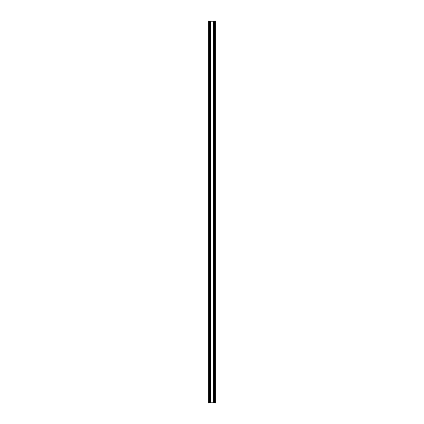 <?xml version="1.0" encoding="UTF-8"?>
<svg xmlns="http://www.w3.org/2000/svg" width="424" height="424" viewBox="0 0 424 424"><rect width="100%" height="100%" fill="white"/><g stroke="black" fill="none" stroke-linecap="round" stroke-linejoin="round"><path stroke-width="0.64" d="M214.518 402.8L215.339 402.8L215.339 21.2L213.871 21.2L213.871 402.8L214.518 402.8L214.518 21.2M213.871 21.2L208.661 21.2L208.661 402.8L213.871 402.8M210.129 21.2L210.129 402.8M213.643 21.2L213.643 402.8M210.357 21.2L210.357 402.8M209.483 21.2L209.483 402.8"/></g></svg>
